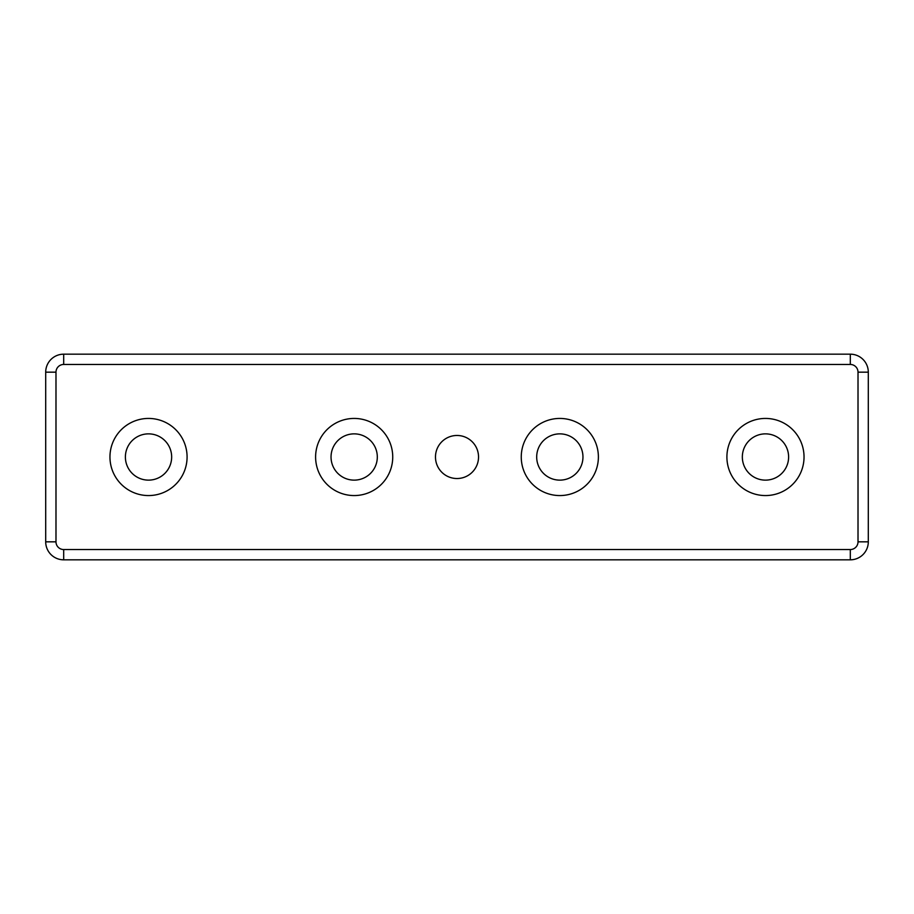 <?xml version="1.0" encoding="UTF-8"?>
<svg xmlns="http://www.w3.org/2000/svg" width="914" height="914" viewBox="0 0 914 914"><rect width="100%" height="100%" fill="white"/><g stroke="black" fill="none" stroke-linecap="round" stroke-linejoin="round"><path stroke-width="1.37" d="M850.306 549.543L63.694 549.543A7.712 7.712 0 0 1 55.983 541.831L55.983 372.169A7.712 7.712 0 0 1 63.694 364.458L850.306 364.458A7.712 7.712 0 0 1 858.018 372.169L858.018 541.831A7.712 7.712 0 0 1 850.306 549.543L850.306 559.825A17.994 17.994 0 0 0 868.3 541.831L868.3 372.169A17.994 17.994 0 0 0 850.306 354.175L63.694 354.175A17.994 17.994 0 0 0 45.7 372.169L45.7 541.831A17.994 17.994 0 0 0 63.694 559.825L850.306 559.825M598.384 457A38.559 38.559 0 0 1 540.54 490.395A38.559 38.559 0 0 1 540.54 423.605A38.559 38.559 0 0 1 598.384 457M804.034 457A38.559 38.559 0 0 1 746.19 490.395A38.559 38.559 0 0 1 746.19 423.605A38.559 38.559 0 0 1 804.034 457M187.084 457A38.559 38.559 0 0 1 129.24 490.395A38.559 38.559 0 0 1 129.24 423.605A38.559 38.559 0 0 1 187.084 457M392.734 457A38.559 38.559 0 0 1 334.89 490.395A38.559 38.559 0 0 1 334.89 423.605A38.559 38.559 0 0 1 392.734 457M478.536 457A21.536 21.536 0 0 1 446.238 475.646A21.536 21.536 0 0 1 446.238 438.354A21.536 21.536 0 0 1 478.536 457M331.039 457A23.136 23.136 0 0 0 365.737 477.039A23.136 23.136 0 0 0 365.737 436.961A23.136 23.136 0 0 0 331.039 457M125.389 457A23.136 23.136 0 0 0 160.087 477.039A23.136 23.136 0 0 0 160.087 436.961A23.136 23.136 0 0 0 125.389 457M742.339 457A23.136 23.136 0 0 0 777.037 477.039A23.136 23.136 0 0 0 777.037 436.961A23.136 23.136 0 0 0 742.339 457M536.689 457A23.136 23.136 0 0 0 571.387 477.039A23.136 23.136 0 0 0 571.387 436.961A23.136 23.136 0 0 0 536.689 457M63.694 549.543L63.694 559.825M868.3 541.831L858.018 541.831M55.983 541.831L45.7 541.831M868.3 372.169L858.018 372.169M55.983 372.169L45.7 372.169M850.306 354.175L850.306 364.458M63.694 364.458L63.694 354.175"/></g></svg>

